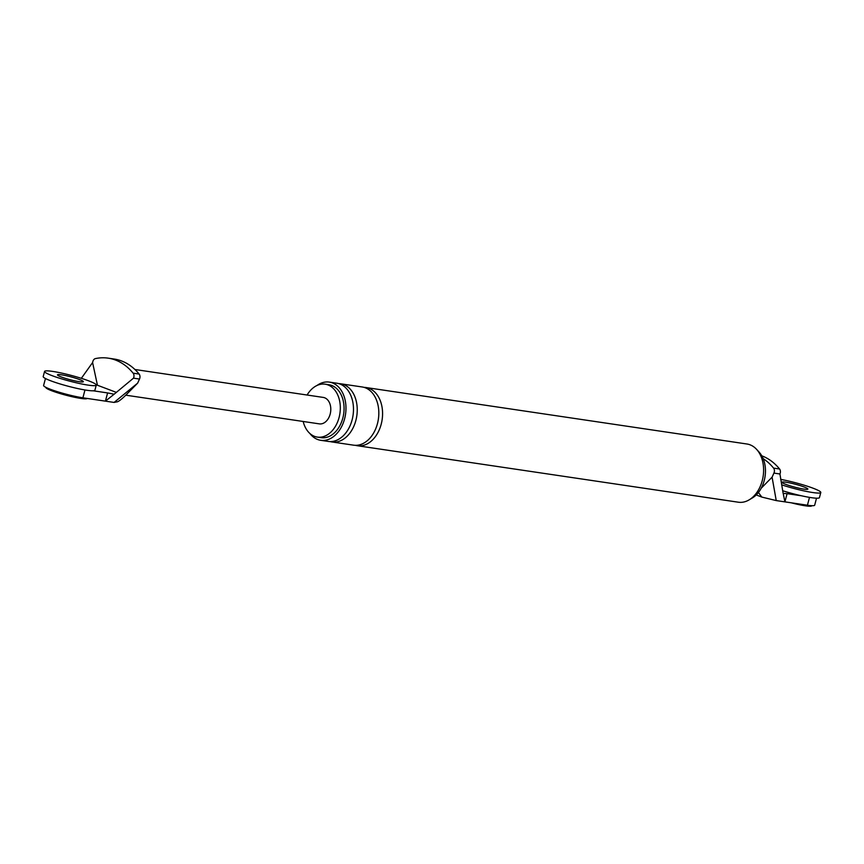 <?xml version="1.0" encoding="UTF-8"?>
<svg xmlns="http://www.w3.org/2000/svg" width="864" height="864" viewBox="0 0 864 864"><rect width="100%" height="100%" fill="white"/><g stroke="black" fill="none" stroke-linecap="round" stroke-linejoin="round"><path stroke-width="1.3" d="M44.561 371.434L43.2 376.574A26.741 2.97 14.8 0 0 50.285 380.624A26.741 2.97 14.8 0 0 78.278 388.67A26.741 2.97 14.8 0 0 94.91 390.236L96.271 385.096A26.741 2.97 14.8 0 0 89.186 381.046A26.741 2.97 14.8 0 0 61.182 372.989A26.741 2.97 14.8 0 0 44.561 371.434A26.741 2.97 14.8 0 0 51.646 375.484A26.741 2.97 14.8 0 0 79.639 383.54A26.741 2.97 14.8 0 0 96.271 385.096M79.801 379.652A13.37 1.48 14.8 0 0 65.804 375.624A13.37 1.48 14.8 0 0 57.488 374.846A13.37 1.48 14.8 0 0 61.031 376.877A13.37 1.48 14.8 0 0 75.028 380.905A13.37 1.48 14.8 0 0 83.344 381.683A13.37 1.48 14.8 0 0 79.801 379.652M87.199 398.444A21.395 2.376 -165.2 0 1 73.624 397.062A21.395 2.376 -165.2 0 1 51.527 390.679A21.395 2.376 -165.2 0 1 45.857 387.45L45.889 387.342M811.782 505.678L811.76 505.775A21.395 2.376 -165.2 0 1 791.219 502.805M782.676 490.741A26.741 2.97 14.8 0 0 819.439 497.632L820.8 492.502A26.741 2.97 14.8 0 0 813.715 488.452A26.741 2.97 14.8 0 0 780.656 479.38M781.618 484.823A26.741 2.97 14.8 0 0 820.8 492.502M804.33 487.058A13.37 1.48 14.8 0 0 790.333 483.03A13.37 1.48 14.8 0 0 782.017 482.252A13.37 1.48 14.8 0 0 785.56 484.272A13.37 1.48 14.8 0 0 799.556 488.3A13.37 1.48 14.8 0 0 807.872 489.078A13.37 1.48 14.8 0 0 804.33 487.058M761.789 455.825A70.394 49.604 -81.6 0 1 779.576 469.001A4.007 2.83 -81.6 0 1 779.933 473.99L773.928 473.094L772.081 477.176L761.216 488.214M758.419 492.502L761.821 497.081L776.239 500.58L772.081 477.176M809.503 497.372L807.43 505.213L776.239 500.58M801.425 495.774L787.082 493.646L784.912 501.865L783.184 493.387L787.082 493.646M807.43 505.213A24.073 2.668 14.8 0 0 814.687 505.181L816.523 498.204M773.928 473.094A4.007 2.83 -81.6 0 0 773.572 468.104A70.394 49.604 -81.6 0 0 763.171 458.654M779.933 473.99L783.14 493.376M303.178 421.481A26.741 18.846 -81.6 0 0 314.485 436.342A26.741 18.846 -81.6 0 0 317.358 437.098A26.741 18.846 -81.6 0 0 339.552 415.476A26.741 18.846 -81.6 0 0 328.072 384.955A26.741 18.846 -81.6 0 0 325.199 384.188A26.741 18.846 -81.6 0 0 307.098 395.021M309.884 433.48A29.419 20.725 -81.6 0 0 317.563 439.463A29.419 20.725 -81.6 0 0 320.717 440.305A29.419 20.725 -81.6 0 0 345.136 416.513A29.419 20.725 -81.6 0 0 332.5 382.936A29.419 20.725 -81.6 0 0 329.346 382.104A29.419 20.725 -81.6 0 0 316.991 385.484M317.358 437.098L321.116 437.659A26.741 18.846 -81.6 0 0 343.31 416.027A26.741 18.846 -81.6 0 0 331.819 385.506A26.741 18.846 -81.6 0 0 328.957 384.75L325.199 384.188M355.46 445.327A29.419 20.725 -81.6 0 0 357.318 445.727L738.364 502.211A29.419 20.725 -81.6 0 0 749.11 499.878L752.274 497.999A26.741 18.846 -81.6 0 0 765.061 476.431A26.741 18.846 -81.6 0 0 759.089 452.077L756.594 449.366A29.419 20.725 -81.6 0 0 750.136 444.852A29.419 20.725 -81.6 0 0 746.982 444.01L365.947 387.526A29.419 20.725 -81.6 0 0 364.057 387.374M320.717 440.305L328.223 441.418A29.419 20.725 -81.6 0 0 352.642 417.625A29.419 20.725 -81.6 0 0 340.006 384.048A29.419 20.725 -81.6 0 0 336.852 383.216L329.346 382.104M330.124 441.569A29.419 20.725 -81.6 0 0 331.981 441.968A29.419 20.725 -81.6 0 0 356.4 418.187A29.419 20.725 -81.6 0 0 343.764 384.61A29.419 20.725 -81.6 0 0 340.61 383.778A29.419 20.725 -81.6 0 0 338.71 383.616M331.981 441.968L353.57 445.165A29.419 20.725 -81.6 0 0 377.978 421.384A29.419 20.725 -81.6 0 0 365.353 387.806A29.419 20.725 -81.6 0 0 362.2 386.975L340.61 383.778M357.318 445.727A29.419 20.725 -81.6 0 0 381.737 421.945A29.419 20.725 -81.6 0 0 369.101 388.368A29.419 20.725 -81.6 0 0 365.947 387.526M749.11 499.878A29.419 20.725 -81.6 0 0 763.171 476.15A29.419 20.725 -81.6 0 0 756.594 449.366M117.45 401.771L114.091 402.43L137.646 383.13L125.798 395.161C121.997 398.898 119.21 401.101 117.45 401.771M84.974 389.966L82.901 397.807L114.091 402.43M82.901 397.807A24.073 2.668 -165.2 0 1 57.38 391.673A24.073 2.668 -165.2 0 1 43.61 385.474L45.457 378.508M108.216 358.16A70.394 49.604 98.4 0 1 133.132 373.172A4.007 2.83 98.4 0 1 133.488 378.162L139.493 379.048A4.007 2.83 -81.6 0 0 139.136 374.058A70.394 49.604 -81.6 0 0 114.232 359.046L108.216 358.16A70.394 49.604 98.4 0 0 95.386 358.603A4.007 2.83 98.4 0 0 92.696 362.416L81.335 378.324M105.419 401.144L114.145 394.211L107.6 392.926L105.419 401.144M125.777 395.183L319.324 423.868A13.37 9.418 -81.6 0 0 330.415 413.057A13.37 9.418 -81.6 0 0 324.67 397.796A13.37 9.418 -81.6 0 0 323.244 397.418L134.924 369.5M116.413 392.396L96.217 384.782M97.416 385.074L92.653 362.848M114.145 394.211L133.488 378.162M139.493 379.048L137.646 383.13M93.258 390.798L107.6 392.926M779.576 469.001L773.572 468.104M133.132 373.172L139.136 374.058M761.821 497.081L756.238 494.932"/></g></svg>
